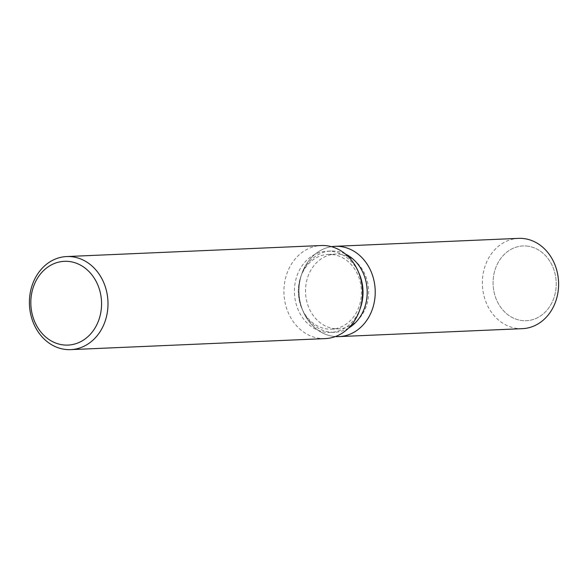 <?xml version="1.0" encoding="UTF-8"?>
<svg xmlns="http://www.w3.org/2000/svg" width="588" height="588" viewBox="0 0 588 588"><rect width="100%" height="100%" fill="white"/><g stroke="black" fill="none" stroke-linecap="round" stroke-linejoin="round"><path stroke-width="0.44" stroke-dasharray="2.94 2.21" d="M339.445 254.192A37.419 31.561 87.5 0 1 368.669 292.442A37.419 31.561 87.5 0 1 338.717 328.846A37.419 31.561 87.5 0 1 334.756 328.721A37.419 31.561 87.5 0 1 305.525 290.479A37.419 31.561 87.5 0 1 335.476 254.075A37.419 31.561 87.5 0 1 339.445 254.192M526.988 246.071A37.419 31.561 87.5 0 1 556.219 284.313A37.419 31.561 87.5 0 1 526.267 320.717A37.419 31.561 87.5 0 1 522.298 320.592A37.419 31.561 87.5 0 1 493.075 282.35A37.419 31.561 87.5 0 1 523.026 245.946A37.419 31.561 87.5 0 1 526.988 246.071A37.419 31.561 87.5 0 1 556.219 284.313A37.419 31.561 87.5 0 1 526.267 320.717A37.419 31.561 87.5 0 1 522.298 320.592A37.419 31.561 87.5 0 1 493.075 282.35A37.419 31.561 87.5 0 1 523.026 245.946A37.419 31.561 87.5 0 1 526.988 246.071M348.603 328.06A40.668 34.302 87.5 0 1 334.66 332.271A40.668 34.302 87.5 0 1 330.353 332.139A40.668 34.302 87.5 0 1 302.592 310.163A40.668 34.302 87.5 0 1 301.1 275.809A40.668 34.302 87.5 0 1 331.14 251.01A40.668 34.302 87.5 0 1 335.447 251.149A40.668 34.302 87.5 0 1 345.391 254.001M335.388 336.556A45.188 38.11 87.5 0 1 334.271 336.454A45.188 38.11 87.5 0 1 303.423 312.037A45.188 38.11 87.5 0 1 301.769 273.868A45.188 38.11 87.5 0 1 331.492 246.681A45.188 38.11 87.5 0 0 301.769 273.868A45.188 38.11 87.5 0 0 303.423 312.037A45.188 38.11 87.5 0 0 334.271 336.454A45.188 38.11 87.5 0 0 335.388 336.556M360.517 307.649A40.668 34.302 87.5 0 1 330.485 332.455A40.668 34.302 87.5 0 1 326.171 332.316A40.668 34.302 87.5 0 1 294.412 290.751A40.668 34.302 87.5 0 1 326.965 251.194A40.668 34.302 87.5 0 1 331.272 251.326A40.668 34.302 87.5 0 1 359.033 273.302M325.238 338.6A46.584 39.286 87.5 0 1 320.306 338.445A46.584 39.286 87.5 0 1 283.923 290.839A46.584 39.286 87.5 0 1 321.202 245.519M332.227 254.508A37.419 31.561 87.5 0 1 361.451 292.758A37.419 31.561 87.5 0 1 331.5 329.162A37.419 31.561 87.5 0 1 327.538 329.037A37.419 31.561 87.5 0 1 301.989 308.818A37.419 31.561 87.5 0 1 300.622 277.205A37.419 31.561 87.5 0 1 328.258 254.383A37.419 31.561 87.5 0 1 332.227 254.508M522.438 328.655A45.188 38.11 87.5 0 1 517.646 328.508A45.188 38.11 87.5 0 1 482.358 282.321A45.188 38.11 87.5 0 1 518.52 238.368M331.5 329.162L338.717 328.846M334.66 332.271L330.485 332.455M331.14 251.01L326.965 251.194M302.592 310.163L301.989 308.818M301.1 275.809L300.622 277.205M328.258 254.383L335.476 254.075"/><path stroke-width="0.88" d="M345.391 254.001A40.668 34.302 87.5 0 1 367.162 290.156A40.668 34.302 87.5 0 1 348.603 328.06M339.93 246.468A45.188 38.11 87.5 0 1 375.159 294.816A45.188 38.11 87.5 0 1 335.388 336.556A45.188 38.11 87.5 0 0 339.055 336.601A45.188 38.11 87.5 0 0 375.225 292.648A45.188 38.11 87.5 0 0 339.93 246.468A45.188 38.11 87.5 0 0 331.492 246.681A45.188 38.11 87.5 0 1 335.145 246.313A45.188 38.11 87.5 0 1 339.93 246.468M66.687 256.552L321.202 245.519A46.584 39.286 87.5 0 1 326.142 245.674A46.584 39.286 87.5 0 1 357.938 270.847L359.033 273.302A40.668 34.302 87.5 0 1 360.517 307.649L359.643 310.192A46.584 39.286 87.5 0 1 325.238 338.6L70.714 349.632A46.584 39.286 87.5 0 1 65.782 349.478A46.584 39.286 87.5 0 1 29.4 301.864A46.584 39.286 87.5 0 1 66.687 256.552A46.584 39.286 87.5 0 1 71.618 256.706A46.584 39.286 87.5 0 1 108.001 304.319A46.584 39.286 87.5 0 1 70.714 349.632M357.938 270.847A46.584 39.286 87.5 0 1 359.643 310.192M68.825 261.454A41.924 35.361 87.5 0 1 101.474 306.929A41.924 35.361 87.5 0 1 63.57 344.95A41.924 35.361 87.5 0 1 30.921 299.468A41.924 35.361 87.5 0 1 68.825 261.454M335.145 246.313L518.52 238.368A45.188 38.11 87.5 0 1 523.305 238.515A45.188 38.11 87.5 0 1 558.6 284.702A45.188 38.11 87.5 0 1 522.438 328.655L339.055 336.601"/></g></svg>
